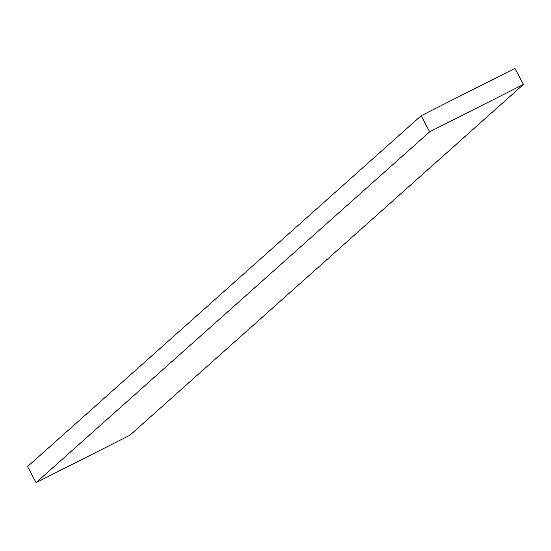 <?xml version="1.0" encoding="UTF-8"?>
<svg xmlns="http://www.w3.org/2000/svg" width="551" height="551" viewBox="0 0 551 551"><rect width="100%" height="100%" fill="white"/><g stroke="black" fill="none" stroke-linecap="round" stroke-linejoin="round"><path stroke-width="0.83" d="M429.67 131.806L421.129 115.744L514.909 68.365L523.45 84.427L429.67 131.806L36.09 482.635L27.55 466.573L421.129 115.744M36.09 482.635L129.871 435.256L523.45 84.427"/></g></svg>
